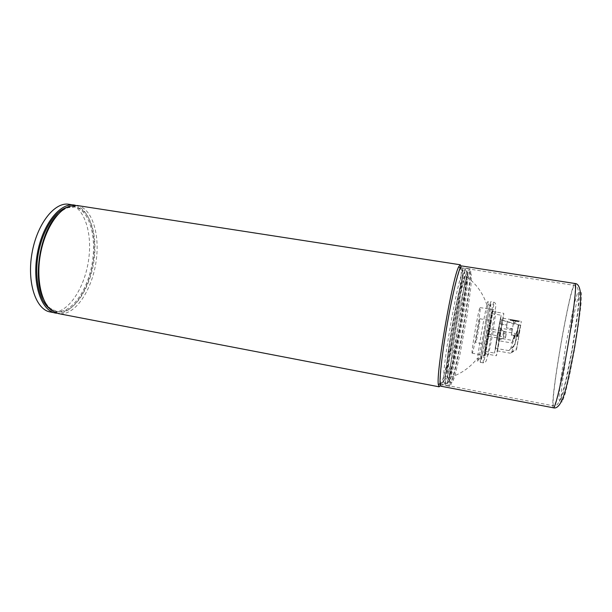 <?xml version="1.0" encoding="UTF-8"?>
<svg xmlns="http://www.w3.org/2000/svg" width="612" height="612" viewBox="0 0 612 612"><rect width="100%" height="100%" fill="white"/><g stroke="black" fill="none" stroke-linecap="round" stroke-linejoin="round"><path stroke-width="0.46" stroke-dasharray="3.06 2.29" d="M477.72 361.279L477.712 357.936C478.63 348.197 484.482 314.446 486.9 304.967L487.45 302.886C491.069 290.685 479.647 359.045 477.72 361.279M481.055 359.014L480.925 357.898C481.147 351.808 488.07 311.89 489.914 306.084C493.104 294.808 482.661 357.094 481.055 359.014M480.497 362.266L480.405 362.35C478.821 364.048 489.998 299.582 490.916 301.716C492.316 300.89 482.019 360.644 480.497 362.266M472.257 353.116L472.181 353.162C470.689 354.302 479.058 306.023 480.083 307.599C481.46 306.933 473.665 352.26 472.257 353.116M475.83 342.575L475.799 342.582C475.057 343.125 479.41 318.018 479.93 318.776C480.634 318.362 476.503 342.353 475.83 342.575M486.318 344.426L486.295 344.441C485.737 345.015 490.105 319.831 490.442 320.558C490.969 320.114 486.815 344.181 486.318 344.426L475.799 342.582M487.733 336.233L489.019 328.774L487.733 336.233L503.072 338.91L504.372 331.413L503.072 338.91C504.854 339.002 505.78 337.778 505.826 335.223C506.529 333.364 506.048 332.094 504.372 331.413L489.019 328.774M505.611 337.181L506.178 333.9L505.611 337.181L486.364 333.838L486.93 330.572L486.364 333.838M67.81 204.125C83.546 205.257 92.519 231.42 88.725 258.998C85.152 286.592 69.454 311.791 53.688 312.327L49.144 311.76M75.597 205.357C90.079 209.25 97.4 235.651 93.093 262.334C88.954 289.032 73.761 312.717 58.645 313.283L56.885 313.229M67.136 207.261L73.96 206.711C88.579 209.067 96.474 234.587 92.527 260.987C88.778 287.411 73.792 311.164 58.89 311.653L55.807 311.401L49.557 308.586M58.255 214.131C61.506 210.949 64.796 208.784 68.116 207.659L75.437 206.94C90.018 209.289 97.874 234.817 93.927 261.232C90.171 287.663 75.215 311.432 60.351 311.929L57.276 311.684L50.62 308.547C47.866 306.36 45.502 303.223 43.521 299.123M77.089 205.502C92.091 207.927 100.139 234.243 96.084 261.462C92.228 288.696 76.875 313.252 61.567 313.841L58.339 313.589M461.027 266.465C463.422 279.669 447.089 373.848 440.388 385.476M444.817 383.043L444.335 383.303L443.677 381.268C441.765 370.138 457.156 281.367 462.71 271.537L464.011 269.838C468.999 269.487 450.585 377.826 444.817 383.043M446.683 383.403L446.217 383.663C444.213 383.816 446.867 357.569 452.314 326.25C457.73 294.93 464.072 269.318 465.908 270.137C470.735 269.762 452.306 378.155 446.683 383.403M446.37 385.239L445.98 385.522C443.738 386.486 446.439 359.19 452.169 326.227C457.875 293.247 464.523 266.641 466.306 268.308C470.926 269.663 452.13 379.715 446.37 385.239M440.892 386.195C446.286 388.199 467.499 265.883 461.746 265.952M446.706 328.078C441.367 359.221 439.034 384.787 441.229 384.344C446.446 386.34 467.025 267.689 461.44 267.819C459.421 266.419 452.291 294.923 446.706 328.078M499.599 335.43L503.768 313.329C504.334 312.61 496.699 356.612 496.409 355.748L499.599 335.43M487.779 333.372L492.216 311.393C493.142 310.743 485.538 354.6 484.888 353.675L487.779 333.372M487.863 333.28L491.834 313.635C492.66 313.03 485.852 352.283 485.278 351.433L487.863 333.28M502.934 318.217L497.258 350.875L502.934 318.217M497.288 334.917L494.488 353.086C494.81 353.889 501.641 314.537 501.067 315.188L497.288 334.917M518.486 338.482L521.37 321.308L516.597 348.442L510.408 353.223L516.497 349.804L518.486 338.482M518.915 320.887L514.424 320.826L510.201 319.426L514.485 320.612L521.37 321.308M516.497 349.804L519.825 330.029L516.597 348.442M517.974 335.973L520.705 325.125L517.959 335.621L517.653 335.95L517.461 333.93L517.92 336.156L516.872 335.781L516.78 336.332L517.461 333.93M518.777 321.79L510.232 320.321L518.777 321.79M500.601 318.47L501.48 320.099L500.792 324.092L499.667 323.855L500.601 318.47L501.526 320.038L502.544 320.466L518.41 324.383L514.891 344.556L508.832 350.615L514.746 345.811L518.387 324.743L514.746 345.811M501.48 320.099L507.363 321.354C507.799 322.042 509.773 322.884 513.284 323.878L518.387 324.743M517.637 335.889L516.842 335.751L517.178 333.884M518.724 324.995L520.636 325.324L518.762 324.796L516.872 335.781M518.731 324.98L516.826 335.827L517.683 335.98M518.295 321.713L510.699 320.397L518.295 321.713M513.292 323.878L511.295 335.384L512.213 330.205L511.418 334.879L515.296 335.552L517.523 329.493L518.41 324.383M500.792 324.092L506.713 325.102L507.363 321.354M499.667 323.855L506.751 325.033L507.394 321.292M510.668 319.51L514.455 320.688L518.425 320.81L510.691 319.502L518.425 320.81M517.484 329.922L515.227 336.065L511.295 335.384M513.384 323.534L512.374 329.149L506.43 327.848L512.481 328.728L511.418 334.879M517.523 329.493L514.891 344.556M515.227 336.065L511.624 342.972L498.053 340.593L500.211 328.147L498.053 340.593M515.296 335.552L511.624 342.972M517.446 320.642L511.67 319.671M517.4 321.078L511.701 320.091L517.4 321.078M502.919 335.192L503.622 331.429L502.919 335.192M515.449 320.749L513.552 320.42L515.449 320.749M514.195 336.822L515.128 333.418L512.558 340.425L514.195 336.822M515.128 322.631L513.231 322.302L515.128 322.631M448.527 378.231L447.816 378.048C444.503 374.552 461.226 278.139 465.518 275.966L465.518 275.966C471.301 268.423 453.752 373.588 448.527 378.231M483.358 362.786L483.273 362.87C481.82 364.599 493.012 300.071 493.8 302.19C495.07 301.341 484.765 361.141 483.358 362.786M484.635 355.35L484.582 355.396C483.495 356.62 491.903 308.157 492.515 309.672L492.515 309.672C493.486 308.938 485.645 354.417 484.635 355.35M450.111 385.95L449.552 386.203C447.785 385.598 450.677 358.731 456.2 326.923C461.708 295.114 468.035 268.844 469.909 268.867C474.943 266.733 455.711 380.19 450.111 385.95M450.554 382.248L450.134 382.5C448.305 382.653 450.99 357.232 456.261 326.93C461.502 296.629 467.53 271.789 469.197 272.554L469.197 272.554C473.612 272.095 455.695 377.29 450.554 382.248M448.68 381.896L448.244 382.14C446.362 382.286 448.994 356.873 454.257 326.586C459.497 296.3 465.579 271.483 467.308 272.256L467.308 272.256C471.86 271.82 453.959 376.961 448.68 381.896M553.439 407.814C548.635 407.829 570.483 281.864 574.997 283.501M574.438 350.087L569.581 375.187L565.151 393.768L562.084 402.107L560.921 399.231L561.724 386.539L567.951 343.959L576.405 303.292L579.686 292.811L581.4 292.635L581.056 303.651C579.717 316.396 577.506 331.872 574.438 350.087M567.202 349.077C561.556 381.337 555.321 407.095 553.761 405.886C549.094 405.978 570.285 283.769 574.645 285.422C576.68 284.603 573.299 314.759 567.202 349.077M572.289 349.712L567.454 374.804L563.063 393.378L560.057 401.724L558.947 398.856L559.804 386.187L566.062 343.638L574.461 302.978L577.697 292.498L579.35 292.307L578.952 303.315C577.583 316.044 575.364 331.513 572.289 349.712M497.357 334.81L500.448 318.301L495.146 349.812L497.357 334.81M502.544 320.466L497.648 348.626L502.498 320.527M517.607 336.37L516.796 336.225M518.004 335.445L516.926 335.261M501.526 320.038L500.838 324.031M486.9 304.967C482.845 292.75 475.715 283.088 465.518 275.966C464.37 276.004 463.047 278.575 461.54 283.677L457.042 302.42L449.919 342.1L446.607 370.543L446.783 376.303L447.816 378.048C459.819 374.774 469.779 368.072 477.712 357.936M489.914 306.084L487.45 302.886M480.925 357.898L477.528 360.078M480.405 362.35L483.273 362.87C484.566 362.985 485.614 362.166 486.418 360.407L488.43 351.273L495.927 305.503C495.766 303.651 495.062 302.55 493.8 302.19L490.916 301.716M480.083 307.599L494.886 309.863L495.904 311.722L492.591 334.871L488.407 354.753L486.884 356.008L472.181 353.162M479.93 318.776L490.442 320.558M506.178 333.9L486.93 330.572M55.807 311.401L57.276 311.684M73.96 206.711L75.437 206.94M50.62 308.547L51.553 310.391M68.116 207.659L69.615 206.229M462.71 271.537L460.117 268.171M443.677 381.268L440.104 383.563M444.335 383.303L446.217 383.663M464.011 269.838L465.908 270.137M466.306 268.308L469.909 268.867C470.261 269.249 469.939 271.238 468.937 274.842C466.329 284.152 462.695 301.632 458.028 327.282C453.783 353.04 451.319 370.75 450.646 380.419C450.371 384.053 450.011 385.981 449.552 386.203L445.98 385.522M451.258 382.531L448.244 382.14L447.969 381.605L453.033 360.491L459.428 327.902C462.764 308.586 465.128 290.7 465.939 280.832C466.267 274.941 466.727 272.08 467.308 272.256L469.197 272.554C470.322 272.394 471.072 273.465 471.439 275.752L470.903 286.814L467.109 314.981L460.033 354.073L455.336 374.2C453.76 379.807 452.398 382.584 451.258 382.531M441.229 384.344L553.761 405.886C555.895 406.85 558.312 404.165 561.013 397.831L565.587 381.613L572.013 349.758L577.529 313.038C578.7 302.053 578.707 300.178 578.768 295.389C578.363 288.581 576.986 285.253 574.645 285.422L461.44 267.819M484.888 353.675L496.409 355.748M492.216 311.393L503.768 313.329M485.278 351.433L494.488 353.086M491.834 313.635L501.067 315.188M497.258 350.875L510.408 353.223M502.926 318.194L510.201 319.426M511.739 351.999L517.653 335.95M518.135 334.619L519.825 330.029M510.377 319.472L510.232 320.321M518.716 320.948L518.571 321.79M508.832 350.615L496.347 348.48C495.269 347.914 495.36 347.991 497.472 334.802L499.943 322.05C500.279 320.566 500.723 319.931 501.259 320.137L501.725 320.252M516.78 336.332L517.66 336.485M518.762 324.796L520.705 325.125M518.104 321.713L518.257 320.856M510.699 320.397L510.844 319.548M506.43 327.848L507.555 321.361M510.462 348.939L517.446 329.937M512.213 330.205L500.211 328.147M511.77 319.693L511.701 320.091M517.331 320.673L517.262 321.078M503.592 331.513L500.165 328.277M502.376 338.558L498.053 340.448M502.368 338.643L512.558 340.425M503.622 331.429L515.128 333.418M513.552 320.42L513.231 322.302M515.403 320.749L515.082 322.631"/><path stroke-width="0.92" d="M56.885 313.229L49.144 311.76C35.442 308.272 26.943 281.872 31.969 253.345C36.835 224.803 53.734 202.802 67.81 204.125L75.597 205.357M56.641 313.206C41.807 312.204 31.832 284.771 37.225 254.263C42.419 223.717 61.055 201.241 75.36 205.295M49.557 308.586C39.244 301.127 34.027 278.139 38.173 254.424C42.259 230.701 54.904 210.811 67.136 207.261M43.521 299.123C32.145 277.825 40.377 230.364 58.255 214.131M440.388 385.476L439.125 386.822L58.339 313.589L51.553 310.391C41.226 302.443 36.1 278.965 40.323 254.799C44.485 230.617 57.214 210.237 69.615 206.229L77.089 205.502L460.293 264.774L461.027 266.465M439.125 386.822L438.345 384.688C435.905 372.983 452.605 276.716 458.839 266.518L460.293 264.774M574.997 283.501L461.746 265.952C459.666 264.506 452.306 293.898 446.538 328.139C441.022 360.307 438.62 386.669 440.892 386.195L553.439 407.814C555.053 409.068 561.479 382.515 567.316 349.192C573.605 313.742 577.093 282.645 574.997 283.501C578.256 283.601 580.138 287.548 580.643 295.336C580.88 305.839 578.241 326.028 574.056 350.148L567.668 381.574C565.259 391.336 564.394 393.983 562.734 398.588C559.682 405.695 556.583 408.77 553.439 407.814M460.117 268.171L458.839 266.518M440.104 383.563L438.345 384.688"/></g></svg>
